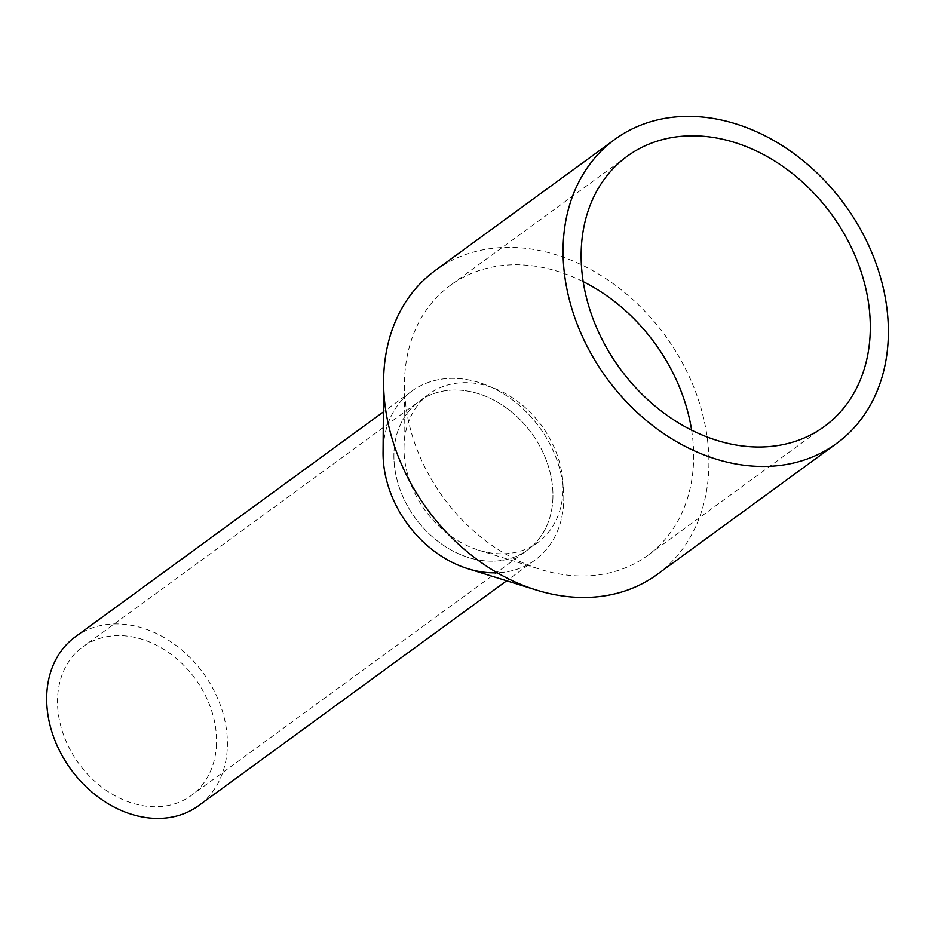 <?xml version="1.0" encoding="UTF-8"?>
<svg xmlns="http://www.w3.org/2000/svg" width="935" height="935" viewBox="0 0 935 935"><rect width="100%" height="100%" fill="white"/><g stroke="black" fill="none" stroke-linecap="round" stroke-linejoin="round"><path stroke-width="0.7" stroke-dasharray="4.67 3.51" d="M75.408 636.758A104.545 81.812 -126.1 0 1 174.681 644.437A104.545 81.812 -126.1 0 1 227.345 747.182A104.545 81.812 -126.1 0 1 198.688 805.619M467.874 568.69A104.545 81.812 53.9 0 0 563.723 501.592A104.545 81.812 53.9 0 0 476.955 381.901A104.545 81.812 53.9 0 0 383.128 449.606A104.545 81.812 -126.1 0 1 411.786 391.169A104.545 81.812 -126.1 0 1 511.059 398.848A104.545 81.812 -126.1 0 1 563.723 501.592A104.545 81.812 -126.1 0 1 535.065 560.03A104.545 81.812 -126.1 0 1 497.268 572.781M216.511 744.061A91.992 71.995 -126.1 0 1 191.289 795.486A91.992 71.995 -126.1 0 1 103.925 788.731A91.992 71.995 -126.1 0 1 57.584 698.316A91.992 71.995 -126.1 0 1 82.806 646.891A91.992 71.995 -126.1 0 1 170.17 653.647A91.992 71.995 -126.1 0 1 216.511 744.061M552.889 498.472A91.992 71.995 -126.1 0 1 527.679 549.897A91.992 71.995 -126.1 0 1 440.315 543.142A91.992 71.995 -126.1 0 1 393.974 452.727A91.992 71.995 -126.1 0 1 419.184 401.302A91.992 71.995 -126.1 0 1 506.548 408.057A91.992 71.995 -126.1 0 1 552.889 498.472A91.992 71.995 -126.1 0 1 527.679 549.897A91.992 71.995 -126.1 0 1 440.315 543.142A91.992 71.995 -126.1 0 1 393.974 452.727A91.992 71.995 -126.1 0 1 419.184 401.302A91.992 71.995 -126.1 0 1 506.548 408.057A91.992 71.995 -126.1 0 1 552.889 498.472M383.128 449.606A104.545 81.812 53.9 0 0 383.069 452.54M657.212 574.406A188.169 147.262 53.9 0 0 708.788 469.218A188.169 147.262 53.9 0 0 614.003 284.275A188.169 147.262 53.9 0 0 435.301 270.449M691.608 430.147A167.26 130.9 -126.1 0 1 693.548 461.96A167.26 130.9 -126.1 0 1 647.698 555.46A167.26 130.9 -126.1 0 1 540.185 569.322A167.26 130.9 -126.1 0 1 404.493 383.467A167.26 130.9 -126.1 0 1 404.598 378.78A167.26 130.9 -126.1 0 1 450.448 285.28A167.26 130.9 -126.1 0 1 583.183 281.634M404.072 445.352A91.992 71.995 53.9 0 0 404.013 447.935A91.992 71.995 53.9 0 0 478.638 550.154A91.992 71.995 53.9 0 0 537.777 542.522A91.992 71.995 53.9 0 0 562.987 491.109A91.992 71.995 53.9 0 0 516.646 400.683A91.992 71.995 53.9 0 0 429.282 393.927A91.992 71.995 53.9 0 0 404.072 445.352M535.065 560.03L506.653 580.775M411.786 391.169L383.373 411.914M537.777 542.522L191.289 795.486M429.282 393.927L82.806 646.891M824.343 426.5L647.698 555.46M627.093 156.32L450.448 285.28M478.638 550.154L540.185 569.322M404.013 447.935L404.493 383.467"/><path stroke-width="1.4" d="M506.653 580.775L198.688 805.619A104.545 81.812 -126.1 0 1 99.414 797.941A104.545 81.812 -126.1 0 1 46.75 695.196A104.545 81.812 -126.1 0 1 75.408 636.758L383.373 411.914M497.268 572.781A104.545 81.812 -126.1 0 1 383.128 449.606M614.762 139.432L435.301 270.449A188.169 147.262 53.9 0 0 383.724 375.636A188.169 147.262 53.9 0 0 383.607 380.919L383.069 452.54A104.545 81.812 53.9 0 0 467.874 568.69L536.258 589.997A188.169 147.262 53.9 0 0 657.212 574.406L836.673 443.389A188.169 147.262 -126.1 0 1 657.971 429.562A188.169 147.262 -126.1 0 1 563.186 244.619A188.169 147.262 -126.1 0 1 614.762 139.432A188.169 147.262 -126.1 0 1 793.464 153.258A188.169 147.262 -126.1 0 1 888.25 338.201A188.169 147.262 -126.1 0 1 836.673 443.389M383.607 380.919A188.169 147.262 53.9 0 0 536.258 589.997M870.193 333A167.26 130.9 -126.1 0 1 824.343 426.5A167.26 130.9 -126.1 0 1 665.498 414.217A167.26 130.9 -126.1 0 1 581.243 249.82A167.26 130.9 -126.1 0 1 627.093 156.32A167.26 130.9 -126.1 0 1 785.938 168.604A167.26 130.9 -126.1 0 1 870.193 333M583.183 281.634A167.26 130.9 -126.1 0 1 691.608 430.147"/></g></svg>

